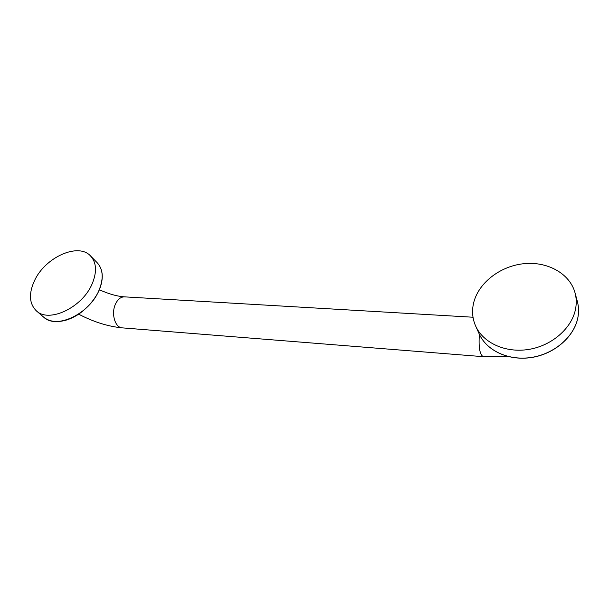 <?xml version="1.0" encoding="UTF-8"?>
<svg xmlns="http://www.w3.org/2000/svg" width="609" height="609" viewBox="0 0 609 609"><rect width="100%" height="100%" fill="white"/><g stroke="black" fill="none" stroke-linecap="round" stroke-linejoin="round"><path stroke-width="0.91" d="M92.142 283.855C82.436 307.446 48.956 323.379 36.373 310.856C29.247 303.754 28.577 293.774 34.37 280.924C44.937 257.371 78.264 242.23 90.551 255.97C96.557 262.624 97.082 271.918 92.142 283.855M575.672 308.36C572.361 327.886 552.051 345.699 528.734 349.421C505.401 353.243 483.066 342.821 475.629 325.99C472.447 318.72 471.754 311.115 473.566 303.183C478.172 283.391 499.342 266.536 523.002 263.788C546.631 260.918 569.765 273.106 575.056 292.891C576.388 297.885 576.586 303.038 575.672 308.36M97.196 262.73C103.195 269.376 103.781 278.625 98.932 290.485C89.416 313.924 56.234 329.629 43.642 317.129C48.705 321.255 55.396 322.473 63.717 320.76C68.139 319.809 72.966 317.731 78.196 314.518C87.399 308.116 94.342 300.168 99.016 290.668C103.88 278.808 103.271 269.498 97.196 262.73L90.551 255.97M78.706 314.191C93.459 321.895 107.922 326.447 122.089 327.855C115.063 327.528 111.013 313.665 115.367 304.294C117.75 299.194 120.871 296.72 124.723 296.872C117.392 296.416 108.958 294.048 99.404 289.77M506.703 356.181L483.241 356.676C479.763 354.682 478.476 347.237 479.382 334.333M577.37 301.524C578.679 306.479 578.893 311.595 577.994 316.863C574.751 336.206 554.738 353.783 531.718 357.384C508.69 361.084 486.599 350.67 479.207 333.945C486.637 350.738 508.759 361.16 531.748 357.468C554.738 353.882 574.744 336.335 578.002 316.931C578.9 311.648 578.687 306.51 577.37 301.524L575.056 292.891M43.642 317.129L36.373 310.856M483.241 356.676L122.089 327.855M479.207 333.945L475.629 325.99M473.01 317.228L124.723 296.872"/></g></svg>
